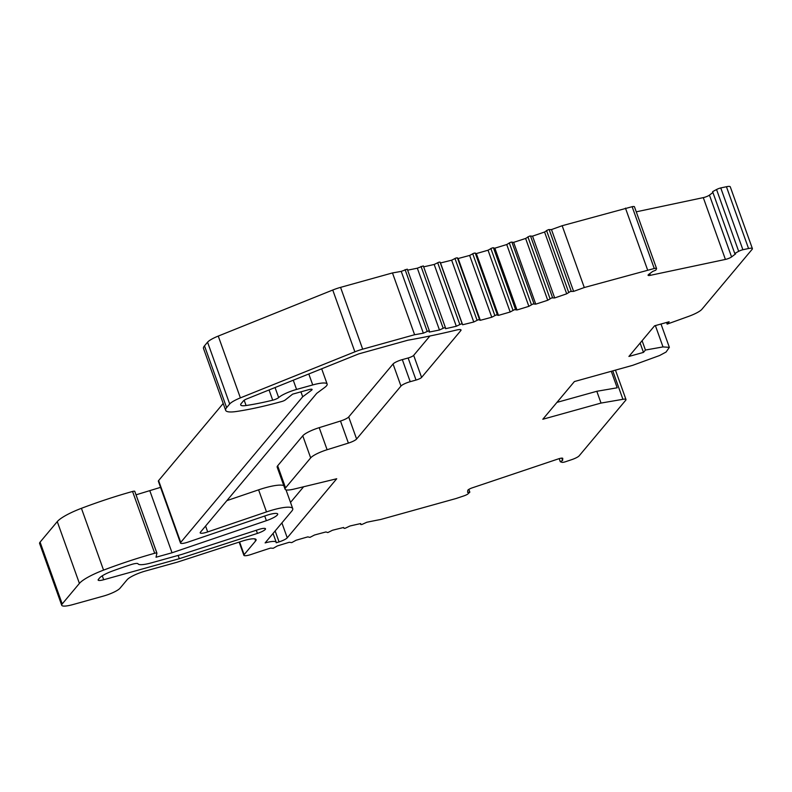 <?xml version="1.0" encoding="UTF-8"?>
<svg xmlns="http://www.w3.org/2000/svg" width="792" height="792" viewBox="0 0 792 792"><rect width="100%" height="100%" fill="white"/><g stroke="black" fill="none" stroke-linecap="round" stroke-linejoin="round"><path stroke-width="1.19" d="M456.113 498.505L380.685 519.493A255.559 52.698 160.3 0 0 366.785 522.265L361.904 524.482L360.796 524.552L360.697 523.571A255.559 52.698 160.3 0 0 349.945 526.007L345.154 528.274L344.055 528.343L343.609 527.502A255.559 52.698 160.3 0 0 332.472 530.264L327.799 532.571L325.938 531.947A255.559 52.698 160.3 0 0 314.483 535.026L309.959 537.362L307.791 536.887A255.559 52.698 160.3 0 0 296.079 540.253L291.723 542.609L289.268 542.282A255.559 52.698 160.3 0 0 277.378 545.926L273.22 548.282L270.488 548.104A255.559 52.698 160.3 0 0 251.302 554.41A7.989 1.643 -19.7 0 1 249.43 554.984A7.989 1.643 -19.7 0 1 243.886 555.321A7.989 1.643 -19.7 0 1 244.124 554.657L255.608 540.946A15.969 3.297 160.3 0 0 256.093 539.609A15.969 3.297 160.3 0 0 245.005 540.283A15.969 3.297 160.3 0 0 242.154 541.134L177.26 562.172L145.639 570.963A15.969 3.297 160.3 0 0 127.136 579.724L120.028 588.208A14.375 2.96 -19.7 0 1 103.376 596.099L72.814 604.603A15.969 3.297 -19.7 0 1 61.727 605.266A15.969 3.297 -19.7 0 1 62.212 603.94L79.408 583.417A31.947 6.583 -19.7 0 1 103.554 570.121A127.779 26.354 -19.7 0 1 154.688 553.262A3.198 0.663 -19.7 0 1 156.915 553.133A3.198 0.663 -19.7 0 1 156.915 553.222L156.024 557.231L172.032 552.776L266.389 520.671A11.979 2.475 160.3 0 0 277.695 514.008A11.979 2.475 160.3 0 0 269.379 514.513A11.979 2.475 160.3 0 0 266.458 515.414L187.991 542.114A7.989 1.643 -19.7 0 1 186.041 542.718A7.989 1.643 -19.7 0 1 180.497 543.055A7.989 1.643 -19.7 0 1 180.734 542.391L302.702 396.772L311.513 390.258A4.792 0.99 160.3 0 0 312.107 389.456A4.792 0.99 160.3 0 0 308.781 389.654L292.614 394.149L285.278 399.96A3.198 0.663 -19.7 0 1 281.813 401.495A127.779 26.354 -19.7 0 1 236.422 411.493A31.947 6.583 -19.7 0 1 225.651 410.315A31.947 6.583 -19.7 0 1 226.621 407.652L229.69 403.989A15.969 3.297 -19.7 0 1 240.382 397.881L354.875 351.826A15.969 3.297 -19.7 0 1 362.687 349.173L414.602 334.729A255.559 52.698 160.3 0 0 423.354 333.175L428.284 331.016L429.393 330.947L429.155 332.076A255.559 52.698 160.3 0 0 439.461 329.997L444.332 327.769L445.441 327.7L445.55 328.69A255.559 52.698 160.3 0 0 456.301 326.255L461.083 323.987L462.191 323.908L462.627 324.76A255.559 52.698 160.3 0 0 473.774 321.998L478.437 319.681L480.308 320.305A255.559 52.698 160.3 0 0 491.763 317.236L496.287 314.899L498.455 315.374A255.559 52.698 160.3 0 0 510.167 311.998L514.523 309.652L516.978 309.979A255.559 52.698 160.3 0 0 528.858 306.336L533.026 303.97L535.758 304.148A255.559 52.698 160.3 0 0 547.737 300.257L551.687 297.901L554.677 297.94A255.559 52.698 160.3 0 0 566.686 293.812L570.398 291.486L573.616 291.377A255.559 52.698 160.3 0 0 584.288 287.526L654.261 268.498A4.792 0.99 -19.7 0 1 656.568 268.547A4.792 0.99 -19.7 0 1 656.528 268.805L655.756 270.181L652.677 271.438L648.628 274.487A4.792 0.99 160.3 0 0 648.064 275.269A4.792 0.99 160.3 0 0 650.371 275.319L725.413 259.43A4.792 0.99 160.3 0 0 726.442 259.172A4.792 0.99 160.3 0 0 731.57 256.925L735.619 253.866L734.738 253.45L738.679 251.321A4.316 0.891 -19.7 0 1 742.411 249.856A4.316 0.891 -19.7 0 1 742.886 249.727L748.559 248.53A7.989 1.643 -19.7 0 1 752.4 248.619A7.989 1.643 -19.7 0 1 752.162 249.282L701.9 309.286A15.969 3.297 -19.7 0 1 688.614 316.384L667.151 324.116L669.131 321.76L654.578 325.809L628.917 356.45L643.47 352.4L645.44 350.044L663.013 346.916L669.359 347.351L666.072 352.044L659.597 355.519L632.61 365.36L574.398 381.556L542.817 419.255L601.029 403.069L622.918 399.307A7.989 1.643 -19.7 0 1 625.987 399.534A7.989 1.643 -19.7 0 1 625.749 400.207L579.17 455.816A7.989 1.643 -19.7 0 1 571.745 459.637L566.221 461.488A4.316 0.891 -19.7 0 1 564.755 461.964A4.316 0.891 -19.7 0 1 561.964 462.31L560.291 461.736L562.597 460.439L562.766 458.459A4.792 0.99 160.3 0 0 562.756 458.37A4.792 0.99 160.3 0 0 559.429 458.568A4.792 0.99 160.3 0 0 558.33 458.905L472.408 487.793A4.792 0.99 160.3 0 0 467.785 490.397L467.617 492.377L469.834 492.149L468.082 493.792A4.792 0.99 -19.7 0 1 463.765 495.931L456.113 498.505M257.42 533.392L179.299 558.707L103.683 579.744A7.989 1.643 160.3 0 1 98.139 580.081A7.989 1.643 160.3 0 1 98.376 579.417L99.584 577.972A15.969 3.297 160.3 0 1 112.553 570.992A108.613 22.394 160.3 0 1 131.076 564.607A7.989 1.643 160.3 0 1 132.502 564.181A7.989 1.643 160.3 0 1 138.026 563.805A19.166 3.95 -19.7 0 0 151.282 562.884L181.843 554.39L258.519 529.541A7.989 1.643 160.3 0 1 259.944 529.106A7.989 1.643 160.3 0 1 265.488 528.769A7.989 1.643 160.3 0 1 257.42 533.392L256.301 530.254M272.715 400.188A4.792 0.99 160.3 0 0 273.29 400.039A4.792 0.99 160.3 0 0 278.655 397.594A15.969 3.297 -19.7 0 1 296.564 389.436L312.731 384.942A20.76 4.277 -19.7 0 1 327.145 384.07A20.76 4.277 -19.7 0 1 324.542 387.575L316.741 393.337L200.435 532.194A7.989 1.643 160.3 0 0 200.188 532.867A7.989 1.643 160.3 0 0 205.732 532.531A7.989 1.643 160.3 0 0 207.682 531.927L266.498 511.909A27.948 5.762 -19.7 0 1 273.329 509.801A27.948 5.762 -19.7 0 1 292.733 508.622A27.948 5.762 -19.7 0 1 291.892 510.959L265.122 542.916A15.969 3.297 -19.7 0 1 276.21 542.243A15.969 3.297 -19.7 0 1 276.2 542.787L279.061 541.886A7.989 1.643 160.3 0 0 287.248 537.817L336.719 478.754L294.178 489.05A15.969 3.297 -19.7 0 1 285.07 489.199A15.969 3.297 -19.7 0 1 285.556 487.872L310.672 457.885A15.969 3.297 -19.7 0 1 327.106 449.727L348.391 443.094A7.989 1.643 160.3 0 0 356.608 439.015L400.97 386.06A7.989 1.643 -19.7 0 1 410.216 381.685L416.038 380.061A4.792 0.99 160.3 0 0 421.591 377.428L460.786 330.63A7.989 1.643 160.3 0 0 461.033 329.967A7.989 1.643 160.3 0 0 456.499 330.036A271.537 55.994 -19.7 0 1 407.949 340.194L358.736 353.885L246.767 398.921A4.792 0.99 160.3 0 0 243.56 400.752L241.174 403.593A15.969 3.297 160.3 0 0 240.689 404.94A15.969 3.297 160.3 0 0 246.074 405.524A111.811 23.057 160.3 0 0 272.715 400.188L269.052 389.961M752.4 248.619L730.274 186.813A7.989 1.643 160.3 0 0 726.432 186.734L720.76 187.932A4.316 0.891 160.3 0 0 720.274 188.06A4.316 0.891 160.3 0 0 716.552 189.526L712.612 191.654L734.738 253.45M712.919 192.496L709.444 195.119A4.792 0.99 -19.7 0 1 704.306 197.376A4.792 0.99 -19.7 0 1 703.286 197.624L636.263 211.82M656.568 268.547L634.442 206.752A4.792 0.99 160.3 0 0 632.135 206.702L562.162 225.72A255.559 52.698 -19.7 0 1 551.479 229.571L548.272 229.68L544.559 232.016A255.559 52.698 -19.7 0 1 532.541 236.135L529.561 236.105L525.611 238.451A255.559 52.698 -19.7 0 1 513.632 242.352L510.899 242.174L506.732 244.53A255.559 52.698 -19.7 0 1 494.852 248.173L492.396 247.846L488.04 250.203A255.559 52.698 -19.7 0 1 476.329 253.569L474.16 253.094L469.636 255.43A255.559 52.698 -19.7 0 1 458.172 258.509L456.311 257.885L451.648 260.192A255.559 52.698 -19.7 0 1 440.5 262.954L440.065 262.112L438.956 262.182L434.174 264.459A255.559 52.698 -19.7 0 1 423.651 266.835M423.324 265.924L445.441 327.69L423.314 265.904L417.334 268.191A255.559 52.698 -19.7 0 1 407.632 270.161M429.373 330.917L407.266 269.151L401.227 271.379A255.559 52.698 -19.7 0 1 392.476 272.933L340.56 287.367A15.969 3.297 160.3 0 0 332.749 290.03L218.255 336.075A15.969 3.297 160.3 0 0 207.563 342.184L204.494 345.847A31.947 6.583 160.3 0 0 203.524 348.52L225.651 410.315M180.497 543.055L158.36 481.249A7.989 1.643 160.3 0 1 158.608 480.586L223.195 403.475M160.548 487.357L136.036 494.832M156.856 553.063L134.788 491.416A3.198 0.663 160.3 0 0 134.779 491.327A3.198 0.663 160.3 0 0 132.561 491.466A127.779 26.354 160.3 0 0 81.427 508.316A31.947 6.583 160.3 0 0 57.272 521.611L40.085 542.134A15.969 3.297 160.3 0 0 39.6 543.47L61.727 605.266M667.151 324.116L666.567 322.473M643.47 352.4L640.124 343.065M645.44 350.044L642.094 340.708M611.285 371.29L617.196 387.793L596.812 391.288L556.954 402.385M601.029 403.069L596.812 391.288M560.291 461.736L559.182 458.637M562.597 460.439L561.766 458.123M469.834 492.149L468.844 489.387M720.76 187.932L742.886 249.727M647.579 269.914L625.452 208.118M562.162 225.72L584.288 287.526M573.616 291.377L551.479 229.571M544.559 232.016L566.686 293.812M554.677 297.94L532.541 236.135M525.611 238.451L547.737 300.257M535.758 304.148L513.632 242.352M506.732 244.53L528.858 306.336M516.978 309.979L494.852 248.173M488.04 250.203L510.167 311.998M498.455 315.374L476.329 253.569M469.636 255.43L491.763 317.236M480.308 320.305L458.172 258.509M451.648 260.192L473.774 321.998M462.627 324.76L440.5 262.954M434.174 264.459L456.301 326.255M417.334 268.191L439.461 329.997M401.227 271.379L423.354 333.175M414.602 334.729L392.476 272.933M302.702 396.772L300.94 391.842M172.032 552.776L149.906 490.981M179.299 558.707L178.121 555.42M429.898 336.006L413.681 355.361A4.792 0.99 -19.7 0 1 408.137 357.984L402.316 359.608A7.989 1.643 160.3 0 0 393.06 363.993L348.708 416.948A7.989 1.643 -19.7 0 1 340.491 421.027L319.206 427.66A15.969 3.297 160.3 0 0 302.772 435.808L277.655 465.795A15.969 3.297 160.3 0 0 277.17 467.132L285.07 489.199M303.623 486.763L290.515 502.415M283.783 485.595A27.948 5.762 160.3 0 0 265.429 487.724A27.948 5.762 160.3 0 0 258.598 489.842L226.868 500.633M663.013 346.916L655.38 325.581M622.918 399.307L612.751 370.884M748.559 248.53L726.432 186.734M738.679 251.321L716.552 189.526M709.444 195.119L731.57 256.925M725.413 259.43L703.286 197.624M649.767 273.626L650.371 275.319M654.261 268.498L632.135 206.702M549.143 229.531L571.27 291.337M568.656 292.258L546.529 230.452M530.491 235.957L552.618 297.762M550.014 298.633L527.888 236.828M511.879 242.035L534.016 303.831M531.412 304.653L509.286 242.847M493.426 247.718L515.552 309.523M512.988 310.286L490.852 248.48M475.22 252.985L497.356 314.78M494.832 315.483L472.705 253.678M457.4 257.786L479.526 319.592M477.071 320.225L454.945 258.42M440.065 262.112L462.191 323.908M459.805 324.473L437.679 262.677M443.154 328.215L421.027 266.409M427.215 331.412L405.088 269.607M340.56 287.367L362.687 349.173M354.875 351.826L332.749 290.03M218.255 336.075L240.382 397.881M229.69 403.989L207.563 342.184M204.494 345.847L226.621 407.652M311.513 390.258L311.137 389.209M158.608 480.586L180.734 542.391M266.389 520.671L264.716 516.008M154.688 553.262L132.561 491.466M103.554 570.121L81.427 508.316M79.408 583.417L57.272 521.611M40.085 542.134L62.212 603.94M255.608 540.946L254.875 538.887M239.59 541.976L244.124 554.657M360.469 523.621L360.796 524.542L360.469 523.621M102.277 575.814L103.683 579.744M278.655 397.594L275.062 387.545M293.268 380.219L296.564 389.436M246.074 405.524L244.174 400.227M460.786 330.63L460.419 329.601M413.681 355.361L421.591 377.428M416.038 380.061L408.137 357.984M402.316 359.608L410.216 381.685M400.97 386.06L393.06 363.993M348.708 416.948L356.608 439.015M348.391 443.094L340.491 421.027M319.206 427.66L327.106 449.727M310.672 457.885L302.772 435.808M277.655 465.795L285.556 487.872M281.902 522.888L287.248 537.817M279.061 541.886L275.141 530.957M266.498 511.909L258.598 489.842M205.583 526.046L207.682 531.927M312.731 384.942L308.801 373.973M669.359 347.351L661.003 324.017M625.987 399.534L615.463 370.131M429.393 330.947L407.266 269.151M156.915 553.133L134.779 491.327M243.886 555.321L239.154 542.114M276.21 542.243L273.062 533.442M292.733 508.622L286.021 489.862M327.145 384.07L321.681 368.795"/></g></svg>
